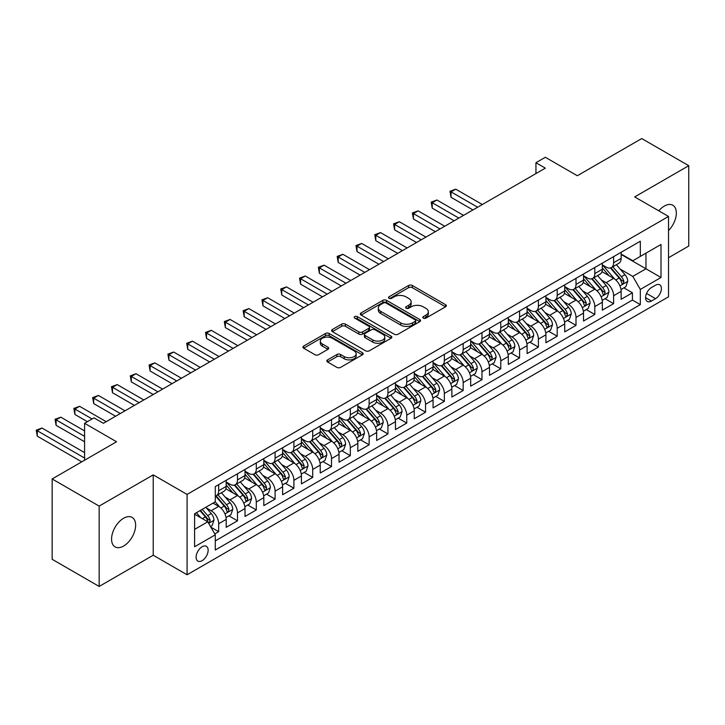 <?xml version="1.0" encoding="UTF-8"?>
<svg xmlns="http://www.w3.org/2000/svg" width="725" height="725" viewBox="0 0 725 725"><rect width="100%" height="100%" fill="white"/><g stroke="black" fill="none" stroke-linecap="round" stroke-linejoin="round"><path stroke-width="1.09" d="M423.346 318.121A1.831 1.051 0 0 0 425.928 318.121L445.54 306.802A2.61 1.504 0 0 0 446.31 305.733A2.61 1.504 0 0 0 445.54 304.663L412.317 285.478A2.61 1.504 0 0 0 408.628 285.478L389.008 296.806A1.831 1.051 0 0 0 388.473 297.549A1.831 1.051 0 0 0 389.008 298.301A1.831 1.051 0 0 0 391.591 298.301L394.128 296.833A8.356 4.821 0 0 1 405.946 296.833L408.719 298.428A8.356 4.821 0 0 1 411.166 301.845A8.356 4.821 0 0 1 408.719 305.252L406.181 306.72A1.831 1.051 0 0 0 405.647 307.463A1.831 1.051 0 0 0 406.181 308.207A1.831 1.051 0 0 0 408.764 308.207L411.302 306.748A8.356 4.821 0 0 1 423.119 306.748L425.883 308.343A8.356 4.821 0 0 1 428.33 311.75A8.356 4.821 0 0 1 425.883 315.167L423.346 316.626A1.831 1.051 0 0 0 422.811 317.378A1.831 1.051 0 0 0 423.346 318.121L423.346 316.626M123.603 546.052A17.019 9.824 120 0 0 134.723 531.053A17.019 9.824 120 0 0 132.122 517.414A17.019 9.824 120 0 0 123.603 518.257A17.019 9.824 120 0 0 112.484 533.256A17.019 9.824 120 0 0 115.094 546.895A17.019 9.824 120 0 0 123.603 546.052M668.532 230.559A17.019 9.824 120 0 0 672.809 205.248A17.019 9.824 120 0 0 664.299 206.09A17.019 9.824 120 0 0 658.78 210.83M202.13 560.661A8.51 4.912 120 0 0 207.685 553.157A8.51 4.912 120 0 0 206.38 546.342A8.51 4.912 120 0 0 202.13 546.759A8.51 4.912 120 0 0 196.566 554.263A8.51 4.912 120 0 0 197.871 561.077A8.51 4.912 120 0 0 202.13 560.661M327.582 359.872A2.61 1.504 0 0 0 326.821 360.941A2.61 1.504 0 0 0 327.582 362.002L336.907 367.385A2.61 1.504 0 0 0 340.596 367.385L362.382 354.815A2.61 1.504 0 0 0 363.143 353.746A2.61 1.504 0 0 0 362.382 352.676L329.15 333.5A2.61 1.504 0 0 0 325.462 333.5L303.675 346.07A2.61 1.504 0 0 0 302.914 347.139A2.61 1.504 0 0 0 303.675 348.199L314.94 354.706A2.61 1.504 0 0 0 318.628 354.706L327.954 349.323A2.61 1.504 0 0 0 328.715 348.254A2.61 1.504 0 0 0 327.954 347.193L322.371 343.967A6.987 4.033 0 0 1 320.323 341.112A6.987 4.033 0 0 1 324.637 337.388A6.987 4.033 0 0 1 332.249 338.267L354.117 350.891A6.987 4.033 0 0 1 356.165 353.746A6.987 4.033 0 0 1 351.852 357.47A6.987 4.033 0 0 1 344.248 356.6L340.596 354.489A2.61 1.504 0 0 0 336.907 354.489L327.582 359.872L327.582 362.002M668.532 257.719L688.75 246.047L688.75 165.699L641.734 138.557L577.317 175.74L545.345 157.28L535.947 162.717L545.345 168.146L103.394 423.3L93.987 417.872L84.58 423.3L84.58 460.221M99.162 506.095L99.162 586.443L153.229 555.232L153.229 474.875L99.162 506.095L52.146 478.953L116.553 441.761L84.58 423.3M153.229 474.875L187.077 494.423L668.532 216.458L668.532 296.806L187.077 574.771L187.077 494.423M688.75 165.699L634.683 196.919L668.532 216.458M394.318 334.243A2.61 1.504 0 0 0 398.007 334.243L419.793 321.664A2.61 1.504 0 0 0 420.554 320.604A2.61 1.504 0 0 0 419.793 319.535L386.561 300.349A2.61 1.504 0 0 0 382.873 300.349L361.086 312.928A2.61 1.504 0 0 0 360.325 313.988A2.61 1.504 0 0 0 361.086 315.058L394.318 334.243M355.449 318.52A1.831 1.051 0 0 1 357.307 318.773L357.307 316.608L391.083 336.11A2.61 1.504 0 0 1 391.853 337.17A2.61 1.504 0 0 1 391.083 338.24L369.306 350.818A2.61 1.504 0 0 1 365.608 350.818L332.385 331.633L332.385 329.503A2.61 1.504 0 0 0 331.615 330.564A2.61 1.504 0 0 0 332.385 331.633M332.385 329.503L341.702 324.12A2.61 1.504 0 0 1 345.399 324.12L358.875 331.896A2.61 1.504 0 0 0 362.563 331.896L368.753 328.325A2.61 1.504 0 0 0 369.514 327.265A2.61 1.504 0 0 0 368.753 326.196L354.724 318.094A1.831 1.051 0 0 1 354.181 317.351A1.831 1.051 0 0 1 355.313 316.372A1.831 1.051 0 0 1 357.307 316.608M99.162 586.443L52.146 559.301L52.146 478.953M214.772 533.917L218.678 531.67L210.875 527.166M206.435 507.989L211.156 510.708A10.639 6.144 60 0 1 218.678 523.74L226.2 519.399L226.2 527.329L237.483 520.813L228.928 515.865M225.239 497.123L229.961 499.851A10.639 6.144 60 0 1 237.483 512.883L245.005 508.542L245.005 516.463L256.288 509.956L247.733 505.008M244.044 486.267L248.766 488.994A10.639 6.144 60 0 1 256.288 502.026L263.809 497.685L263.809 505.606L275.092 499.09L266.537 494.151M262.849 475.41L267.57 478.138A10.639 6.144 60 0 1 275.092 491.169L282.614 486.828L282.614 494.749L293.906 488.233L285.342 483.294M281.653 464.553L286.384 467.281A10.639 6.144 60 0 1 293.906 480.312L301.428 475.963L301.428 483.892L312.711 477.376L304.156 472.437M300.467 453.696L305.189 456.424A10.639 6.144 60 0 1 312.711 469.456L320.233 465.106L320.233 473.035L331.515 466.519L322.96 461.58M319.272 442.839L323.993 445.567A10.639 6.144 60 0 1 331.515 458.59L339.037 454.249L339.037 462.178L350.32 455.663L341.765 450.723M338.077 431.982L342.798 434.71A10.639 6.144 60 0 1 350.32 447.733L357.842 443.392L357.842 451.322L369.134 444.806L360.57 439.867M356.881 421.125L361.603 423.844A10.639 6.144 60 0 1 369.134 436.876L376.656 432.535L376.656 440.465L387.938 433.949L379.383 429.01M375.695 410.259L380.417 412.987A10.639 6.144 60 0 1 387.938 426.019L395.46 421.678L395.46 429.599L406.743 423.092L398.188 418.144M394.5 399.403L399.221 402.13A10.639 6.144 60 0 1 406.743 415.162L414.265 410.821L414.265 418.742L425.548 412.226L416.993 407.287M413.304 388.546L418.026 391.273A10.639 6.144 60 0 1 425.548 404.305L433.07 399.964L433.07 407.885L444.353 401.369L435.798 396.43M432.109 377.689L436.831 380.417A10.639 6.144 60 0 1 444.353 393.448L451.883 389.098L451.883 397.028L463.166 390.512L454.602 385.573M450.923 366.832L455.644 369.56A10.639 6.144 60 0 1 463.166 382.592L470.688 378.242L470.688 386.171L481.971 379.655L473.416 374.716M469.728 355.975L474.449 358.703A10.639 6.144 60 0 1 481.971 371.726L489.493 367.385L489.493 375.314L500.776 368.798L492.221 363.859M488.532 345.118L493.254 347.846A10.639 6.144 60 0 1 500.776 360.869L508.298 356.528L508.298 364.458L519.58 357.942L511.025 353.002M507.337 334.261L512.058 336.98A10.639 6.144 60 0 1 519.58 350.012L527.102 345.671L527.102 353.601L538.394 347.085L529.83 342.146M526.142 323.395L530.863 326.123A10.639 6.144 60 0 1 538.394 339.155L545.916 334.814L545.916 342.735L557.199 336.228L548.644 331.28M544.955 312.538L549.677 315.266A10.639 6.144 60 0 1 557.199 328.298L564.721 323.957L564.721 331.878L576.003 325.362L567.448 320.423M563.76 301.682L568.482 304.409A10.639 6.144 60 0 1 576.003 317.441L583.525 313.1L583.525 321.021L594.808 314.505L586.253 309.566M582.565 290.825L587.286 293.553A10.639 6.144 60 0 1 594.808 306.584L602.33 302.234L602.33 310.164L613.613 303.648L613.613 295.728A10.639 6.144 -120 0 0 606.091 282.696L601.369 279.968M605.058 298.709L613.613 303.648M226.2 519.399A10.639 6.144 -120 0 0 218.678 506.367L213.032 503.114M245.005 508.542A10.639 6.144 -120 0 0 237.483 495.51L225.856 488.795M263.809 497.685A10.639 6.144 -120 0 0 256.288 484.653L244.66 477.938M282.614 486.828A10.639 6.144 -120 0 0 275.092 473.797L263.465 467.081M301.428 475.963A10.639 6.144 -120 0 0 293.906 462.94L282.27 456.224M320.233 465.106A10.639 6.144 -120 0 0 312.711 452.083L301.074 445.368M339.037 454.249A10.639 6.144 -120 0 0 331.515 441.217L319.888 434.502M357.842 443.392A10.639 6.144 -120 0 0 350.32 430.36L338.693 423.645M376.656 432.535A10.639 6.144 -120 0 0 369.134 419.503L357.498 412.788M395.46 421.678A10.639 6.144 -120 0 0 387.938 408.646L376.302 401.931M414.265 410.821A10.639 6.144 -120 0 0 406.743 397.789L395.116 391.074M433.07 399.964A10.639 6.144 -120 0 0 425.548 386.933L413.921 380.217M451.883 389.098A10.639 6.144 -120 0 0 444.353 376.076L432.725 369.36M470.688 378.242A10.639 6.144 -120 0 0 463.166 365.219L451.53 358.503M489.493 367.385A10.639 6.144 -120 0 0 481.971 354.353L470.335 347.638M508.298 356.528A10.639 6.144 -120 0 0 500.776 343.496L489.148 336.781M527.102 345.671A10.639 6.144 -120 0 0 519.58 332.639L507.953 325.924M545.916 334.814A10.639 6.144 -120 0 0 538.394 321.782L526.758 315.067M564.721 323.957A10.639 6.144 -120 0 0 557.199 310.925L545.562 304.21M583.525 313.1A10.639 6.144 -120 0 0 576.003 300.068L564.376 293.353M602.33 302.234A10.639 6.144 -120 0 0 594.808 289.212L583.181 282.496M655.554 285.188L651.422 287.58A8.247 4.758 120 0 0 646.029 294.848A8.247 4.758 120 0 0 647.298 301.455A8.247 4.758 120 0 0 651.422 301.047L655.554 298.655A8.247 4.758 120 0 0 660.946 291.387A8.247 4.758 120 0 0 659.678 284.78A8.247 4.758 120 0 0 655.554 285.188M194.599 529.386L207.767 521.783L215.289 534.814L215.289 550.021L640.32 304.627L640.32 289.429L632.798 276.397L620.183 269.111M215.289 534.814L194.599 546.759L194.599 513.753L215.289 501.809L215.289 486.602L640.32 241.217L640.32 256.414L661.01 244.47L661.01 277.485L640.32 289.429M226.2 482.043L229.961 484.218A10.639 6.144 60 0 0 235.281 484.744L242.803 480.403A10.639 6.144 -120 0 0 245.005 475.528L245.005 469.447M245.005 471.187L248.766 473.362A10.639 6.144 60 0 0 254.085 473.887L261.607 469.546A10.639 6.144 -120 0 0 263.809 464.671L263.809 458.59M263.809 460.33L267.57 462.505A10.639 6.144 60 0 0 272.89 463.03L280.412 458.689A10.639 6.144 -120 0 0 282.614 453.814L282.614 447.733M282.614 449.473L286.384 451.648A10.639 6.144 60 0 0 291.695 452.173L299.226 447.823A10.639 6.144 -120 0 0 301.428 442.957L301.428 436.876M301.428 438.616L305.189 440.782A10.639 6.144 60 0 0 310.508 441.317L318.03 436.967A10.639 6.144 -120 0 0 320.233 432.1L320.233 426.019M320.233 427.759L323.993 429.925A10.639 6.144 60 0 0 329.313 430.451L336.835 426.11A10.639 6.144 -120 0 0 339.037 421.243L339.037 415.162M339.037 416.902L342.798 419.068A10.639 6.144 60 0 0 348.118 419.594L355.64 415.253A10.639 6.144 -120 0 0 357.842 410.386L357.842 404.305M357.842 406.036L361.603 408.211A10.639 6.144 60 0 0 366.923 408.737L374.444 404.396A10.639 6.144 -120 0 0 376.656 399.529L376.656 393.448M376.656 395.179L380.417 397.354A10.639 6.144 60 0 0 385.736 397.88L393.258 393.539A10.639 6.144 -120 0 0 395.46 388.663L395.46 382.583M395.46 384.322L399.221 386.498A10.639 6.144 60 0 0 404.541 387.023L412.063 382.682A10.639 6.144 -120 0 0 414.265 377.807L414.265 371.726M414.265 373.466L418.026 375.641A10.639 6.144 60 0 0 423.346 376.166L430.868 371.825A10.639 6.144 -120 0 0 433.07 366.95L433.07 360.869M433.07 362.609L436.831 364.784A10.639 6.144 60 0 0 442.15 365.309L449.672 360.959A10.639 6.144 -120 0 0 451.883 356.093L451.883 350.012M451.883 351.752L455.644 353.918A10.639 6.144 60 0 0 460.964 354.452L468.486 350.103A10.639 6.144 -120 0 0 470.688 345.236L470.688 339.155M470.688 340.895L474.449 343.061A10.639 6.144 60 0 0 479.769 343.587L487.291 339.246A10.639 6.144 -120 0 0 489.493 334.379L489.493 328.298M489.493 330.038L493.254 332.204A10.639 6.144 60 0 0 498.573 332.73L506.095 328.389A10.639 6.144 -120 0 0 508.298 323.522L508.298 317.441M508.298 319.172L512.058 321.347A10.639 6.144 60 0 0 517.378 321.873L524.9 317.532A10.639 6.144 -120 0 0 527.102 312.665L527.102 306.584M527.102 308.315L530.863 310.49A10.639 6.144 60 0 0 536.183 311.016L543.714 306.675A10.639 6.144 -120 0 0 545.916 301.799L545.916 295.728M545.916 297.458L549.677 299.633A10.639 6.144 60 0 0 554.997 300.159L562.518 295.818A10.639 6.144 -120 0 0 564.721 290.942L564.721 284.862M564.721 286.602L568.482 288.777A10.639 6.144 60 0 0 573.801 289.302L581.323 284.961A10.639 6.144 -120 0 0 583.525 280.086L583.525 274.005M583.525 275.745L587.286 277.92A10.639 6.144 60 0 0 592.606 278.445L600.128 274.104A10.639 6.144 -120 0 0 602.33 269.229L602.33 263.148M215.289 540.895L632.427 300.068L632.427 292.791L621.144 299.307L621.144 291.377A10.639 6.144 -120 0 0 613.613 278.355L601.986 271.639M602.33 264.888L606.091 267.063A10.639 6.144 -120 0 0 611.411 267.588A10.639 6.144 -120 0 0 613.613 262.713L613.613 256.632M611.411 267.588L618.933 263.238A10.639 6.144 -120 0 0 621.144 258.372L621.144 252.291M218.678 484.653L218.678 490.734A10.639 6.144 60 0 1 216.476 495.601A10.639 6.144 60 0 1 215.289 496.036M216.476 495.601L223.998 491.26A10.639 6.144 -120 0 0 226.2 486.393L226.2 480.312M237.483 473.797L237.483 479.877A10.639 6.144 60 0 1 235.281 484.744M256.288 462.94L256.288 469.021A10.639 6.144 60 0 1 254.085 473.887M275.092 452.074L275.092 458.155A10.639 6.144 60 0 1 272.89 463.03M293.906 441.217L293.906 447.298A10.639 6.144 60 0 1 291.695 452.173M312.711 430.36L312.711 436.441A10.639 6.144 60 0 1 310.508 441.317M331.515 419.503L331.515 425.584A10.639 6.144 60 0 1 329.313 430.451M350.32 408.646L350.32 414.727A10.639 6.144 60 0 1 348.118 419.594M369.134 397.789L369.134 403.87A10.639 6.144 60 0 1 366.923 408.737M387.938 386.933L387.938 393.013A10.639 6.144 60 0 1 385.736 397.88M406.743 376.076L406.743 382.157A10.639 6.144 60 0 1 404.541 387.023M425.548 365.21L425.548 371.291A10.639 6.144 60 0 1 423.346 376.166M444.353 354.353L444.353 360.434A10.639 6.144 60 0 1 442.15 365.309M463.166 343.496L463.166 349.577A10.639 6.144 60 0 1 460.964 354.452M481.971 332.639L481.971 338.72A10.639 6.144 60 0 1 479.769 343.587M500.776 321.782L500.776 327.863A10.639 6.144 60 0 1 498.573 332.73M519.58 310.925L519.58 317.006A10.639 6.144 60 0 1 517.378 321.873M538.394 300.068L538.394 306.149A10.639 6.144 60 0 1 536.183 311.016M557.199 289.212L557.199 295.292A10.639 6.144 60 0 1 554.997 300.159M576.003 278.355L576.003 284.427A10.639 6.144 60 0 1 573.801 289.302M594.808 267.489L594.808 273.57A10.639 6.144 60 0 1 592.606 278.445M594.808 306.584L594.808 314.505M576.003 317.441L576.003 325.362M557.199 328.298L557.199 336.228M538.394 339.155L538.394 347.085M519.58 350.012L519.58 357.942M500.776 360.869L500.776 368.798M481.971 371.726L481.971 379.655M463.166 382.592L463.166 390.512M444.353 393.448L444.353 401.369M425.548 404.305L425.548 412.226M406.743 415.162L406.743 423.092M387.938 426.019L387.938 433.949M369.134 436.876L369.134 444.806M350.32 447.733L350.32 455.663M331.515 458.59L331.515 466.519M312.711 469.456L312.711 477.376M293.906 480.312L293.906 488.233M275.092 491.169L275.092 499.09M256.288 502.026L256.288 509.956M237.483 512.883L237.483 520.813M218.678 523.74L218.678 531.67M207.767 521.783L194.599 514.188M632.798 276.397L645.966 268.794L645.966 253.161L661.01 244.47M621.144 254.466L661.01 277.485M621.144 254.031L632.798 260.764L640.32 256.414M153.229 555.232L187.077 574.771M535.947 162.717L535.947 173.574M623.862 287.852L632.427 292.791M632.427 300.068L640.32 304.627M424.08 318.384L425.883 317.333A8.356 4.821 0 0 0 428.33 313.925L428.33 311.75M411.166 301.845L411.166 304.011A8.356 4.821 0 0 1 408.719 307.427L406.906 308.469M445.513 306.82L412.317 287.653A2.61 1.504 0 0 0 408.628 287.653L389.742 298.555M419.793 319.535L419.793 321.664L386.561 302.524A2.61 1.504 0 0 0 382.873 302.524L361.123 315.076M415.18 321.347A1.831 1.051 0 0 0 415.715 320.604A1.831 1.051 0 0 0 415.18 319.852L386.008 303.014A1.831 1.051 0 0 0 383.425 303.014L380.752 304.563A8.356 4.821 0 0 0 378.305 307.971A8.356 4.821 0 0 0 380.752 311.378L400.689 322.888A8.356 4.821 0 0 0 412.498 322.888L415.18 321.347L415.18 323.513A1.831 1.051 0 0 0 415.715 322.77L415.715 320.604M378.305 307.971L378.305 310.146A8.356 4.821 0 0 0 380.752 313.553L380.752 311.378M415.18 323.513L412.498 325.063A8.356 4.821 0 0 1 400.689 325.063L380.752 313.553M332.422 331.651L341.702 326.286L341.702 324.12M369.514 327.265L369.514 329.431A2.61 1.504 0 0 1 368.753 330.5L362.563 334.071A2.61 1.504 0 0 1 358.875 334.071L345.399 326.286A2.61 1.504 0 0 0 341.702 326.286M357.307 318.773L391.056 338.258M372.858 339.971A6.987 4.033 0 0 0 380.471 340.841A6.987 4.033 0 0 0 384.776 337.116A6.987 4.033 0 0 0 382.737 334.27L375.024 329.821A2.61 1.504 0 0 0 371.336 329.821L365.146 333.391A2.61 1.504 0 0 0 364.385 334.452A2.61 1.504 0 0 0 365.146 335.521L372.858 339.971L372.858 342.146A6.987 4.033 0 0 0 380.471 343.016A6.987 4.033 0 0 0 384.776 339.291L384.776 337.116M364.385 334.452L364.385 336.627A2.61 1.504 0 0 0 365.146 337.696L365.146 335.521M372.858 342.146L365.146 337.696M356.165 353.746L356.165 355.921A6.987 4.033 0 0 1 351.852 359.645A6.987 4.033 0 0 1 344.248 358.766L340.596 356.664A2.61 1.504 0 0 0 336.907 356.664L327.618 362.029M320.323 341.112L320.323 343.288A6.987 4.033 0 0 0 322.371 346.142L322.371 343.967M327.917 349.341L322.371 346.142M362.346 354.833L329.15 335.666A2.61 1.504 0 0 0 325.462 335.666L303.712 348.227M620.981 289.52L625.838 286.71L627.723 281.282A7.051 4.069 -120 0 0 624.977 274.666L616.386 264.716M614.664 279.034L604.469 267.244A20.345 11.745 -120 0 0 602.33 265.006M609.072 275.727L603.372 269.129A16.893 9.751 -120 0 0 602.33 267.996M482.343 204.513L455.735 189.153L451.032 191.871L451.032 197.3L472.945 209.942M610.459 267.969L619.15 278.028A7.051 4.069 60 0 1 621.66 282.886L622.168 283.72L623.128 283.584L623.917 281.581A7.051 4.069 -120 0 0 621.407 276.723L612.806 266.782M610.967 267.806L620.301 278.618A3.589 2.075 60 0 1 621.207 280.022L623.917 281.581M451.032 197.3L449.998 191.273L477.639 207.232M449.998 191.273L455.735 189.153M602.176 300.377L607.033 297.567L608.918 292.139A7.051 4.069 -120 0 0 606.173 285.523L597.581 275.572M595.859 289.9L585.664 278.101A20.345 11.745 -120 0 0 583.525 275.862M590.268 286.583L584.567 279.986A16.893 9.751 -120 0 0 583.525 278.853M463.538 215.37L436.93 200.009L432.227 202.728L432.227 208.157L454.131 220.808M591.645 278.826L600.336 288.885A7.051 4.069 60 0 1 602.856 293.743L603.363 294.577L604.315 294.441L605.112 292.438A7.051 4.069 -120 0 0 602.593 287.589L594.002 277.639M592.162 278.663L601.496 289.474A3.589 2.075 60 0 1 602.403 290.879L605.112 292.438M432.227 208.157L431.194 202.13L458.834 218.089M431.194 202.13L436.93 200.009M583.371 311.233L588.229 308.424L590.105 302.996A7.051 4.069 -120 0 0 587.359 296.38L578.768 286.429M577.046 300.757L566.859 288.958A20.345 11.745 -120 0 0 564.721 286.719M571.463 297.44L565.763 290.843A16.893 9.751 -120 0 0 564.721 289.71M444.733 226.236L418.117 210.866L413.422 213.585L413.422 219.013L435.326 231.665M572.841 289.683L581.532 299.742A7.051 4.069 60 0 1 584.042 304.6L584.558 305.433L585.51 305.307L586.298 303.295A7.051 4.069 -120 0 0 583.788 298.446L575.197 288.496M573.357 289.52L582.692 300.331A3.589 2.075 60 0 1 583.598 301.736L586.298 303.295M413.422 219.013L412.389 212.987L440.03 228.946M412.389 212.987L418.117 210.866M564.558 322.09L569.424 319.29L571.3 313.853A7.051 4.069 -120 0 0 568.554 307.237L559.963 297.286M558.241 311.614L548.055 299.815A20.345 11.745 -120 0 0 545.916 297.576M552.649 308.297L546.949 301.7A16.893 9.751 -120 0 0 545.916 300.567M425.928 237.093L399.312 221.723L394.608 224.442L394.608 229.87L416.522 242.522M554.036 300.54L562.727 310.608A7.051 4.069 60 0 1 565.237 315.457L565.754 316.299L566.705 316.163L567.494 314.161A7.051 4.069 -120 0 0 564.983 309.303L556.392 299.353M554.543 300.377L563.887 311.188A3.589 2.075 60 0 1 564.793 312.593L567.494 314.161M394.608 229.87L393.575 223.844L421.225 239.803M393.575 223.844L399.312 221.723M545.753 332.947L550.61 330.147L552.495 324.718A7.051 4.069 -120 0 0 549.749 318.094L541.158 308.143M539.436 322.471L529.241 310.672A20.345 11.745 -120 0 0 527.102 308.433M533.845 319.163L528.144 312.557A16.893 9.751 -120 0 0 527.102 311.424M407.115 247.95L380.507 232.589L375.804 235.299L375.804 240.727L397.717 253.378M535.231 311.397L543.922 321.465A7.051 4.069 60 0 1 546.433 326.313L546.949 327.156L547.901 327.02L548.689 325.017A7.051 4.069 -120 0 0 546.179 320.16L537.588 310.209M535.739 311.233L545.082 322.045A3.589 2.075 60 0 1 545.979 323.45L548.689 325.017M375.804 240.727L374.771 234.701L402.42 250.66M374.771 234.701L380.507 232.589M526.948 343.804L531.806 341.004L533.691 335.575A7.051 4.069 -120 0 0 530.945 328.951L522.353 319.009M520.632 333.328L510.436 321.528A20.345 11.745 -120 0 0 508.298 319.29M515.04 330.02L509.34 323.423A16.893 9.751 -120 0 0 508.298 322.281M388.31 258.807L361.702 243.446L356.999 246.156L356.999 251.584L378.912 264.235M516.418 322.253L525.108 332.322A7.051 4.069 60 0 1 527.628 337.179L528.135 338.013L529.087 337.877L529.884 335.874A7.051 4.069 -120 0 0 527.374 331.017L518.774 321.066M516.934 322.09L526.268 332.902A3.589 2.075 60 0 1 527.175 334.307L529.884 335.874M356.999 251.584L355.966 245.557L383.607 261.517M355.966 245.557L361.702 243.446M508.143 354.661L513.001 351.861L514.877 346.432A7.051 4.069 -120 0 0 512.14 339.817L503.54 329.866M501.818 344.185L491.632 332.385A20.345 11.745 -120 0 0 489.493 330.147M496.235 340.877L490.535 334.279A16.893 9.751 -120 0 0 489.493 333.138M369.505 269.664L342.898 254.303L338.194 257.013L338.194 262.441L360.098 275.092M497.613 333.119L506.304 343.179A7.051 4.069 60 0 1 508.823 348.036L509.331 348.87L510.282 348.734L511.08 346.731A7.051 4.069 -120 0 0 508.56 341.874L499.969 331.923M498.129 332.947L507.464 343.768A3.589 2.075 60 0 1 508.37 345.173L511.08 346.731M338.194 262.441L337.161 256.414L364.802 272.382M337.161 256.414L342.898 254.303M489.339 365.527L494.196 362.718L496.072 357.289A7.051 4.069 -120 0 0 493.326 350.673L484.735 340.723M483.013 355.042L472.827 343.242A20.345 11.745 -120 0 0 470.688 341.013M477.431 351.734L471.73 345.136A16.893 9.751 -120 0 0 470.688 344.003M350.701 280.521L324.084 265.16L319.39 267.869L319.39 273.298L341.294 285.949M478.808 343.976L487.499 354.036A7.051 4.069 60 0 1 490.009 358.893L490.526 359.727L491.478 359.591L492.266 357.588A7.051 4.069 -120 0 0 489.756 352.731L481.164 342.78M479.316 343.813L488.659 354.625A3.589 2.075 60 0 1 489.565 356.029L492.266 357.588M319.39 273.298L318.347 267.28L345.997 283.239M318.347 267.28L324.084 265.16M470.525 376.384L475.392 373.574L477.267 368.146A7.051 4.069 -120 0 0 474.522 361.53L465.93 351.58M464.208 365.898L454.022 354.108A20.345 11.745 -120 0 0 451.883 351.87M458.617 362.591L452.917 355.993A16.893 9.751 -120 0 0 451.883 354.86M331.887 291.377L305.279 276.017L300.576 278.735L300.576 284.164L322.489 296.806M460.003 354.833L468.694 364.892A7.051 4.069 60 0 1 471.205 369.75L471.721 370.584L472.673 370.448L473.461 368.445A7.051 4.069 -120 0 0 470.951 363.587L462.36 353.646M460.511 354.67L469.854 365.482A3.589 2.075 60 0 1 470.761 366.886L473.461 368.445M300.576 284.164L299.543 278.137L327.192 294.096M299.543 278.137L305.279 276.017M451.72 387.241L456.578 384.431L458.463 379.003A7.051 4.069 -120 0 0 455.717 372.387L447.126 362.437M445.404 376.764L435.208 364.965A20.345 11.745 -120 0 0 433.07 362.727M439.812 373.447L434.112 366.85A16.893 9.751 -120 0 0 433.07 365.717M313.082 302.234L286.475 286.873L281.771 289.592L281.771 295.021L303.684 307.663M441.199 365.69L449.89 375.749A7.051 4.069 60 0 1 452.4 380.607L452.907 381.441L453.868 381.305L454.657 379.302A7.051 4.069 -120 0 0 452.146 374.453L443.546 364.503M441.706 365.527L451.041 376.338A3.589 2.075 60 0 1 451.947 377.743L454.657 379.302M281.771 295.021L280.738 288.994L308.379 304.953M280.738 288.994L286.475 286.873M432.916 398.097L437.773 395.288L439.658 389.86A7.051 4.069 -120 0 0 436.912 383.244L428.321 373.293M426.599 387.621L416.404 375.822A20.345 11.745 -120 0 0 414.265 373.583M421.007 384.304L415.307 377.707A16.893 9.751 -120 0 0 414.265 376.574M294.278 313.1L267.67 297.73L262.967 300.449L262.967 305.877L284.871 318.529M422.385 376.547L431.076 386.606A7.051 4.069 60 0 1 433.595 391.464L434.103 392.298L435.054 392.171L435.852 390.159A7.051 4.069 -120 0 0 433.333 385.31L424.741 375.36M422.902 376.384L432.236 387.195A3.589 2.075 60 0 1 433.142 388.6L435.852 390.159M262.967 305.877L261.933 299.851L289.574 315.81M261.933 299.851L267.67 297.73M414.111 408.954L418.968 406.145L420.844 400.717A7.051 4.069 -120 0 0 418.098 394.101L409.507 384.15M407.785 398.478L397.599 386.679A20.345 11.745 -120 0 0 395.46 384.44M402.203 395.161L396.502 388.564A16.893 9.751 -120 0 0 395.46 387.431M275.473 323.957L248.856 308.587L244.162 311.306L244.162 316.734L266.066 329.386M403.58 387.404L412.271 397.472A7.051 4.069 60 0 1 414.782 402.321L415.298 403.154L416.25 403.028L417.038 401.025A7.051 4.069 -120 0 0 414.528 396.167L405.937 386.217M404.088 387.241L413.431 398.052A3.589 2.075 60 0 1 414.337 399.457L417.038 401.025M244.162 316.734L243.12 310.708L270.769 326.667M243.12 310.708L248.856 308.587M395.297 419.811L400.164 417.011L402.04 411.573A7.051 4.069 -120 0 0 399.294 404.958L390.702 395.007M388.981 409.335L378.794 397.536A20.345 11.745 -120 0 0 376.656 395.297M383.389 406.027L377.689 399.421A16.893 9.751 -120 0 0 376.656 398.288M256.668 334.814L230.052 319.444L225.348 322.163L225.348 327.591L247.261 340.243M384.776 398.261L393.467 408.329A7.051 4.069 60 0 1 395.977 413.178L396.493 414.02L397.445 413.884L398.233 411.882A7.051 4.069 -120 0 0 395.723 407.024L387.132 397.073M385.283 398.097L394.627 408.909A3.589 2.075 60 0 1 395.533 410.314L398.233 411.882M225.348 327.591L224.315 321.565L251.965 337.524M224.315 321.565L230.052 319.444M376.493 430.668L381.35 427.868L383.235 422.439A7.051 4.069 -120 0 0 380.489 415.815L371.898 405.873M370.176 420.192L359.981 408.392A20.345 11.745 -120 0 0 357.842 406.154M364.584 416.884L358.884 410.278A16.893 9.751 -120 0 0 357.842 409.145M237.854 345.671L211.247 330.31L206.543 333.02L206.543 338.448L228.457 351.099M365.971 409.118L374.662 419.186A7.051 4.069 60 0 1 377.172 424.043L377.689 424.877L378.64 424.741L379.429 422.738A7.051 4.069 -120 0 0 376.918 417.881L368.327 407.93M366.478 408.954L375.822 419.766A3.589 2.075 60 0 1 376.719 421.171L379.429 422.738M206.543 338.448L205.51 332.422L233.16 348.381M205.51 332.422L211.247 330.31M357.688 441.525L362.545 438.725L364.43 433.296A7.051 4.069 -120 0 0 361.684 426.672L353.093 416.73M351.371 431.049L341.176 419.249A20.345 11.745 -120 0 0 339.037 417.011M345.78 427.741L340.079 421.143A16.893 9.751 -120 0 0 339.037 420.002M219.05 356.528L192.442 341.167L187.739 343.877L187.739 349.305L209.652 361.956M347.157 419.983L355.848 430.043A7.051 4.069 60 0 1 358.368 434.9L358.875 435.734L359.827 435.598L360.624 433.595A7.051 4.069 -120 0 0 358.105 428.738L349.513 418.787M347.674 419.811L357.008 430.632A3.589 2.075 60 0 1 357.914 432.028L360.624 433.595M187.739 349.305L186.706 343.278L214.346 359.247M186.706 343.278L192.442 341.167M338.883 452.391L343.741 449.582L345.617 444.153A7.051 4.069 -120 0 0 342.88 437.538L334.279 427.587M332.558 441.906L322.371 430.106A20.345 11.745 -120 0 0 320.233 427.877M326.975 438.598L321.275 432A16.893 9.751 -120 0 0 320.233 430.868M200.245 367.385L173.637 352.024L168.934 354.733L168.934 360.162L190.838 372.813M328.353 430.84L337.043 440.9A7.051 4.069 60 0 1 339.563 445.757L340.07 446.591L341.022 446.455L341.819 444.452A7.051 4.069 -120 0 0 339.3 439.595L330.709 429.644M328.869 430.677L338.203 441.489A3.589 2.075 60 0 1 339.11 442.893L341.819 444.452M168.934 360.162L167.901 354.135L195.542 370.103M167.901 354.135L173.637 352.024M320.069 463.248L324.936 460.438L326.812 455.01A7.051 4.069 -120 0 0 324.066 448.394L315.475 438.444M313.753 452.763L303.567 440.963A20.345 11.745 -120 0 0 301.428 438.734M308.161 449.455L302.47 442.857A16.893 9.751 -120 0 0 301.428 441.724M181.44 378.242L154.824 362.881L150.12 365.59L150.12 371.028L172.033 383.67M309.548 441.697L318.239 451.757A7.051 4.069 60 0 1 320.749 456.614L321.266 457.448L322.217 457.312L323.006 455.309A7.051 4.069 -120 0 0 320.495 450.452L311.904 440.51M310.055 441.534L319.399 452.346A3.589 2.075 60 0 1 320.305 453.75L323.006 455.309M150.12 371.028L149.087 365.001L176.737 380.96M149.087 365.001L154.824 362.881M301.265 474.105L306.131 471.295L308.007 465.867A7.051 4.069 -120 0 0 305.261 459.251L296.67 449.301M294.948 463.628L284.753 451.829A20.345 11.745 -120 0 0 282.614 449.591M289.357 460.312L283.656 453.714A16.893 9.751 -120 0 0 282.614 452.581M162.627 389.098L136.019 373.737L131.316 376.456L131.316 381.885L153.229 394.527M290.743 452.554L299.434 462.613A7.051 4.069 60 0 1 301.944 467.471L302.461 468.305L303.413 468.169L304.201 466.166A7.051 4.069 -120 0 0 301.691 461.308L293.099 451.367M291.251 452.391L300.594 463.202A3.589 2.075 60 0 1 301.491 464.607L304.201 466.166M131.316 381.885L130.282 375.858L157.932 391.817M130.282 375.858L136.019 373.737M282.46 484.962L287.317 482.152L289.202 476.724A7.051 4.069 -120 0 0 286.457 470.108L277.865 460.157M276.143 474.485L265.948 462.686A20.345 11.745 -120 0 0 263.809 460.447M270.552 471.168L264.852 464.571A16.893 9.751 -120 0 0 263.809 463.438M143.822 399.964L117.214 384.594L112.511 387.313L112.511 392.742L134.424 405.393M271.929 463.411L280.629 473.47A7.051 4.069 60 0 1 283.14 478.328L283.647 479.162L284.599 479.035L285.396 477.023A7.051 4.069 -120 0 0 282.886 472.174L274.286 462.224M272.446 463.248L281.78 474.059A3.589 2.075 60 0 1 282.687 475.464L285.396 477.023M112.511 392.742L111.478 386.715L139.118 402.674M111.478 386.715L117.214 384.594M263.655 495.818L268.513 493.009L270.389 487.581A7.051 4.069 -120 0 0 267.652 480.965L259.052 471.014M257.33 485.342L247.143 473.543A20.345 11.745 -120 0 0 245.005 471.304M251.747 482.025L246.047 475.428A16.893 9.751 -120 0 0 245.005 474.295M125.017 410.821L98.41 395.451L93.706 398.17L93.706 403.598L115.61 416.25M253.125 474.268L261.816 484.336A7.051 4.069 60 0 1 264.335 489.185L264.843 490.018L265.794 489.892L266.592 487.88A7.051 4.069 -120 0 0 264.072 483.031L255.481 473.081M253.641 474.105L262.976 484.916A3.589 2.075 60 0 1 263.882 486.321L266.592 487.88M93.706 403.598L92.673 397.572L120.314 413.531M92.673 397.572L98.41 395.451M244.851 506.675L249.708 503.875L251.584 498.438A7.051 4.069 -120 0 0 248.838 491.822L240.247 481.871M238.525 496.199L228.339 484.4A20.345 11.745 -120 0 0 226.2 482.161M232.943 492.891L227.242 486.285A16.893 9.751 -120 0 0 226.2 485.152M106.213 421.678L79.596 406.308L74.902 409.027L74.902 414.455L87.408 421.678M234.32 485.125L243.011 495.193A7.051 4.069 60 0 1 245.521 500.042L246.038 500.884L246.989 500.748L247.778 498.746A7.051 4.069 -120 0 0 245.267 493.888L236.676 483.938M234.828 484.962L244.171 495.773A3.589 2.075 60 0 1 245.077 497.178L247.778 498.746M74.902 414.455L73.859 408.429L92.102 418.959M73.859 408.429L79.596 406.308M226.037 517.532L230.903 514.732L232.779 509.303A7.051 4.069 -120 0 0 230.033 502.679L221.442 492.737M219.72 507.056L215.225 501.845M214.129 503.748L213.404 502.896M84.58 430.904L60.791 417.174L56.088 419.884L56.088 425.312L84.58 441.761M215.515 495.982L224.206 506.05A7.051 4.069 60 0 1 226.717 510.907L227.233 511.741L228.185 511.605L228.973 509.603A7.051 4.069 -120 0 0 226.463 504.745L217.872 494.794M216.023 495.818L225.366 506.63A3.589 2.075 60 0 1 226.273 508.035L228.973 509.603M56.088 425.312L55.055 419.286L84.58 436.332M55.055 419.286L60.791 417.174M210.495 526.513L212.09 525.589L213.975 520.16A7.051 4.069 -120 0 0 211.229 513.536L205.818 507.273M200.771 517.75L196.412 512.702M195.324 514.605L194.599 513.771M84.58 452.618L41.987 428.031L37.283 430.741L37.283 436.169L81.762 461.852M199.991 510.645L205.402 516.907A7.051 4.069 60 0 1 207.912 521.764L208.419 522.598L209.38 522.462L210.168 520.459A7.051 4.069 -120 0 0 207.658 515.602L202.248 509.34M200.426 510.391L206.552 517.487A3.589 2.075 60 0 1 207.459 518.892L210.168 520.459M37.283 436.169L36.25 430.142L84.58 458.046M36.25 430.142L41.987 428.031M211.156 510.708L218.678 506.367M229.961 499.851L237.483 495.51M248.766 488.994L256.288 484.653M267.57 478.138L275.092 473.797M286.384 467.281L293.906 462.94M305.189 456.424L312.711 452.083M323.993 445.567L331.515 441.217M342.798 434.71L350.32 430.36M361.603 423.844L369.134 419.503M380.417 412.987L387.938 408.646M399.221 402.13L406.743 397.789M418.026 391.273L425.548 386.933M436.831 380.417L444.353 376.076M455.644 369.56L463.166 365.219M474.449 358.703L481.971 354.353M493.254 347.846L500.776 343.496M512.058 336.98L519.58 332.639M530.863 326.123L538.394 321.782M549.677 315.266L557.199 310.925M568.482 304.409L576.003 300.068M587.286 293.553L594.808 289.212M606.091 282.696L613.613 278.355M613.613 262.713L621.144 258.372M218.678 490.734L226.2 486.393M237.483 479.877L245.005 475.528M256.288 469.021L263.809 464.671M275.092 458.155L282.614 453.814M293.906 447.298L301.428 442.957M312.711 436.441L320.233 432.1M331.515 425.584L339.037 421.243M350.32 414.727L357.842 410.386M369.134 403.87L376.656 399.529M387.938 393.013L395.46 388.663M406.743 382.157L414.265 377.807M425.548 371.291L433.07 366.95M444.353 360.434L451.883 356.093M463.166 349.577L470.688 345.236M481.971 338.72L489.493 334.379M500.776 327.863L508.298 323.522M519.58 317.006L527.102 312.665M538.394 306.149L545.916 301.799M557.199 295.292L564.721 290.942M576.003 284.427L583.525 280.086M594.808 273.57L602.33 269.229M613.613 295.728L621.144 291.377M646.537 293.453L655.554 298.655M645.585 297.676L651.422 301.047M425.883 317.333L425.883 315.167M406.181 308.207L406.181 306.72M408.719 307.427L408.719 305.252M389.008 298.301L389.008 296.806M408.628 287.653L408.628 285.478M412.317 287.653L412.317 285.478M445.54 306.802L445.54 304.663M361.086 315.058L361.086 312.928M382.873 302.524L382.873 300.349M386.561 302.524L386.561 300.349M400.689 325.063L400.689 322.888M412.498 325.063L412.498 322.888M345.399 326.286L345.399 324.12M358.875 334.071L358.875 331.896M362.563 334.071L362.563 331.896M368.753 330.5L368.753 328.325M391.083 338.24L391.083 336.11M336.907 356.664L336.907 354.489M340.596 356.664L340.596 354.489M344.248 358.766L344.248 356.6M327.954 349.323L327.954 347.193M303.675 348.199L303.675 346.07M325.462 335.666L325.462 333.5M329.15 335.666L329.15 333.5M362.382 354.815L362.382 352.676M619.911 285.904L627.678 281.418M604.469 267.244L605.438 266.682M621.407 276.723L624.977 274.666M615.788 279.968L619.15 278.028M601.097 296.761L608.864 292.275M585.664 278.101L586.634 277.539M602.593 287.589L606.173 285.523M596.974 290.825L600.336 288.885M582.293 307.618L590.059 303.132M566.859 288.958L567.829 288.396M583.788 298.446L587.359 296.38M578.169 301.691L581.532 299.742M563.488 318.474L571.255 313.988M548.055 299.815L549.024 299.253M564.983 309.303L568.554 307.237M559.365 312.548L562.727 310.608M544.683 329.331L552.45 324.854M529.241 310.672L530.211 310.11M546.179 320.16L549.749 318.094M540.56 323.404L543.922 321.465M525.87 340.197L533.645 335.711M510.436 321.528L511.406 320.967M527.374 331.017L530.945 328.951M521.755 334.261L525.108 332.322M507.065 351.054L514.832 346.568M491.632 332.385L492.601 331.833M508.56 341.874L512.14 339.817M502.942 345.118L506.304 343.179M488.26 361.911L496.027 357.425M472.827 343.242L473.797 342.689M489.756 352.731L493.326 350.673M484.137 355.975L487.499 354.036M469.456 372.768L477.222 368.282M454.022 354.108L454.983 353.546M470.951 363.587L474.522 361.53M465.332 366.832L468.694 364.892M450.642 383.625L458.417 379.139M435.208 364.965L436.178 364.403M452.146 374.453L455.717 372.387M446.528 377.689L449.89 375.749M431.837 394.482L439.604 389.996M416.404 375.822L417.373 375.26M433.333 385.31L436.912 383.244M427.714 388.555L431.076 386.606M413.032 405.338L420.799 400.853M397.599 386.679L398.569 386.117M414.528 396.167L418.098 394.101M408.909 399.412L412.271 397.472M394.228 416.195L401.994 411.718M378.794 397.536L379.755 396.974M395.723 407.024L399.294 404.958M390.104 410.268L393.467 408.329M375.423 427.061L383.19 422.575M359.981 408.392L360.95 407.831M376.918 417.881L380.489 415.815M371.3 421.125L374.662 419.186M356.609 437.918L364.385 433.432M341.176 419.249L342.146 418.697M358.105 428.738L361.684 426.672M352.495 431.982L355.848 430.043M337.805 448.775L345.571 444.289M322.371 430.106L323.341 429.553M339.3 439.595L342.88 437.538M333.681 442.839L337.043 440.9M319 459.632L326.767 455.146M303.567 440.963L304.536 440.41M320.495 450.452L324.066 448.394M314.877 453.696L318.239 451.757M300.195 470.489L307.962 466.003M284.753 451.829L285.722 451.267M301.691 461.308L305.261 459.251M296.072 464.553L299.434 462.613M281.382 481.346L289.157 476.86M265.948 462.686L266.918 462.124M282.886 472.174L286.457 470.108M277.267 475.419L280.629 473.47M262.577 492.202L270.343 487.717M247.143 473.543L248.113 472.981M264.072 483.031L267.652 480.965M258.453 486.276L261.816 484.336M243.772 503.059L251.539 498.573M228.339 484.4L229.308 483.838M245.267 493.888L248.838 491.822M239.649 497.132L243.011 495.193M224.968 513.916L232.734 509.439M226.463 504.745L230.033 502.679M220.844 507.989L224.206 506.05M208.664 523.332L213.929 520.296M207.658 515.602L211.229 513.536M202.357 518.665L205.402 516.907"/></g></svg>
